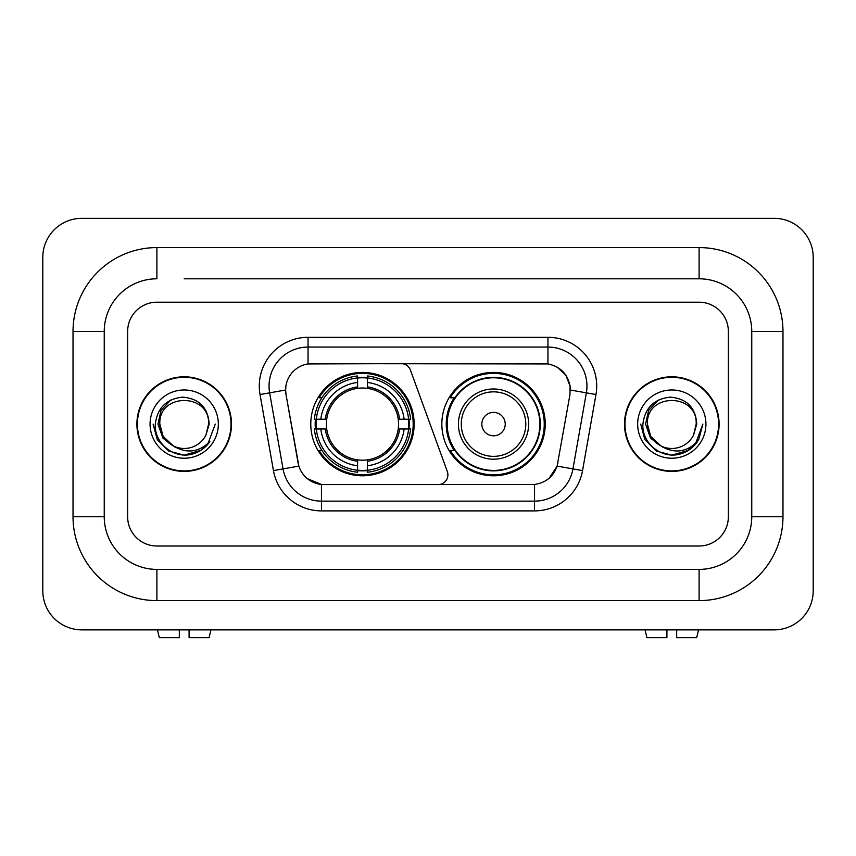 <?xml version="1.0" encoding="UTF-8"?>
<svg xmlns="http://www.w3.org/2000/svg" width="856" height="856" viewBox="0 0 856 856"><rect width="100%" height="100%" fill="white"/><g stroke="black" fill="none" stroke-linecap="round" stroke-linejoin="round"><path stroke-width="1.28" d="M308.053 337.307L308.053 363.928L401.239 363.64A9.748 9.748 0 0 1 410.409 370.049L447.314 471.474A9.748 9.748 0 0 1 438.154 484.56L323.985 484.56A26.333 26.333 0 0 1 298.059 462.807L286.022 394.541L298.872 466.113L283.047 468.906L269.64 392.84A39.012 39.012 0 0 1 308.053 347.055L547.947 347.055A39.012 39.012 0 0 1 586.36 392.84L572.953 468.906A39.012 39.012 0 0 1 534.54 501.135L321.46 501.135A39.012 39.012 0 0 1 283.047 468.906L273.449 470.597L260.031 394.53A48.76 48.76 0 0 1 308.053 337.307L547.947 337.307L547.947 363.928C560.166 366.475 567.539 373.847 570.085 386.067L569.978 394.541L557.128 466.113C553.286 476.717 545.754 482.827 534.54 484.443L323.985 484.56M310.781 424.095A51.681 51.681 0 0 0 362.463 475.786A51.681 51.681 0 0 0 414.154 424.095A51.681 51.681 0 0 0 362.463 372.414A51.681 51.681 0 0 0 310.781 424.095M547.947 363.928L311.948 363.64A26.333 26.333 0 0 0 286.022 394.541L285.626 390.026L269.64 392.84A39.012 39.012 0 0 1 269.041 386.067M315.425 428.974A47.294 47.294 0 0 1 315.425 419.226M454.247 450.427A47.294 47.294 0 0 1 454.247 397.773M545.219 424.095A51.681 51.681 0 0 1 493.538 475.786A51.681 51.681 0 0 1 441.846 424.095A51.681 51.681 0 0 1 493.538 372.414A51.681 51.681 0 0 1 545.219 424.095M136.907 424.095A47.294 47.294 0 0 0 184.201 471.399A47.294 47.294 0 0 0 231.495 424.095A47.294 47.294 0 0 0 184.201 376.8A47.294 47.294 0 0 0 136.907 424.095M624.505 424.095A47.294 47.294 0 0 0 671.8 471.399A47.294 47.294 0 0 0 719.093 424.095A47.294 47.294 0 0 0 671.8 376.8A47.294 47.294 0 0 0 624.505 424.095M285.626 389.972L285.915 386.067M547.947 337.307A48.76 48.76 0 0 1 595.969 394.53L582.551 470.597A48.76 48.76 0 0 1 534.54 510.893L321.46 510.893L321.46 484.443L307.411 478.686M557.224 367.171L565.816 375.174L570.085 386.067L570.374 390.026L595.969 394.53M534.54 510.893L534.54 484.443L532.015 484.56M586.36 392.84L572.953 468.906L557.128 466.113L549.263 478.119M557.941 462.807L557.78 463.631M298.22 463.631L298.059 462.807M728.36 331.454A29.254 29.254 0 0 0 699.106 302.2L156.894 302.2A29.254 29.254 0 0 0 127.64 331.454L127.64 516.746A29.254 29.254 0 0 0 156.894 546L699.106 546A29.254 29.254 0 0 0 728.36 516.746L728.36 331.454A29.254 29.254 0 0 0 699.106 302.2L156.894 302.2A29.254 29.254 0 0 0 127.64 331.454L127.64 516.746A29.254 29.254 0 0 0 156.894 546L699.106 546A29.254 29.254 0 0 0 728.36 516.746L728.36 331.454M231.013 424.095A46.812 46.812 0 0 0 184.201 377.293A46.812 46.812 0 0 0 137.399 424.095A46.812 46.812 0 0 0 184.201 470.907A46.812 46.812 0 0 0 231.013 424.095M215.284 424.095L207.601 444.553L203.257 448.662M175.063 447.121L162.972 438.229L157.953 424.095L161.056 410.345L170.686 400.062M172.923 445.709L163.089 436.293L159.826 424.095C158.328 392.647 210.073 392.647 208.586 424.095L205.911 435.19L209.174 424.095C208.061 407.563 199.213 398.575 182.638 397.141C166.449 398.907 157.333 407.895 155.311 424.095C154.037 442.188 171.896 457.693 189.604 454.707C198.121 453.07 204.873 448.715 209.859 441.643C198.613 452.45 186.405 453.873 173.265 445.89L163.089 436.293L159.826 424.095C158.328 392.647 210.073 392.647 208.586 424.095L205.911 435.19A24.375 24.375 0 0 1 173.265 445.89L163.089 436.293L159.826 424.095C158.328 392.647 210.073 392.647 208.586 424.095L205.911 435.19M173.265 445.89C164.737 441.182 160.254 433.917 159.826 424.095C158.328 392.647 210.073 392.647 208.586 424.095M150.067 424.095A34.133 34.133 0 0 0 184.201 458.228A34.133 34.133 0 0 0 218.334 424.095A34.133 34.133 0 0 0 184.201 389.972A34.133 34.133 0 0 0 150.067 424.095M209.859 441.643L201.128 450.17M200.925 450.299L189.604 454.707L200.989 450.267L189.604 454.707L200.989 450.267L184.201 455.178L168.664 451.016L157.279 439.642L153.117 424.095M179.321 629.866L179.321 637.667L159.323 637.667L157.472 629.866L159.323 637.667M209.089 637.667L210.94 629.866L209.089 637.667L189.08 637.667L189.08 629.866M718.601 424.095A46.812 46.812 0 0 0 671.8 377.293A46.812 46.812 0 0 0 624.987 424.095A46.812 46.812 0 0 0 671.8 470.907A46.812 46.812 0 0 0 718.601 424.095M688.513 450.299L671.8 455.178L656.252 451.016L644.878 439.642L640.716 424.095L644.878 439.642L656.252 451.016L671.8 455.178L687.336 451.016L698.721 439.642L702.883 424.095L695.2 444.553L690.846 448.662M662.651 447.121L650.56 438.229L645.552 424.095L648.655 410.345L658.285 400.062M660.853 445.89C652.326 441.182 647.853 433.917 647.414 424.095C645.927 392.647 697.672 392.647 696.174 424.095L693.51 435.19A24.375 24.375 0 0 1 660.853 445.89L650.688 436.293L647.414 424.095L650.688 436.293L660.522 445.709L650.688 436.293L647.414 424.095C645.927 392.647 697.672 392.647 696.174 424.095L693.51 435.19L696.763 424.095C695.661 407.563 686.812 398.575 670.227 397.141C654.038 398.907 644.932 407.895 642.91 424.095C641.636 442.188 659.495 457.693 677.203 454.707C685.72 453.07 692.472 448.715 697.458 441.643C686.202 452.45 674.004 453.873 660.853 445.89L660.725 445.826M696.174 424.095C697.672 392.647 645.927 392.647 647.414 424.095C645.927 392.647 697.672 392.647 696.174 424.095L693.51 435.19M637.667 424.095A34.133 34.133 0 0 0 671.8 458.228A34.133 34.133 0 0 0 705.933 424.095A34.133 34.133 0 0 0 671.8 389.972A34.133 34.133 0 0 0 637.667 424.095M697.458 441.643L688.727 450.17M702.883 424.095L698.721 439.642L687.336 451.016L671.8 455.178L656.252 451.016L644.878 439.642L640.716 424.095L644.878 439.642L656.252 451.016L671.8 455.178L687.336 451.016L698.721 439.642L702.883 424.095L698.721 439.642L687.336 451.016L671.8 455.178L656.252 451.016L644.878 439.642L640.716 424.095M367.342 470.265L367.342 472.223A48.375 48.375 0 0 0 410.591 428.974L408.633 428.974A46.417 46.417 0 0 1 367.342 470.265L367.342 465.75A41.933 41.933 0 0 0 404.118 428.974L398.222 428.974A36.08 36.08 0 0 0 367.342 388.346L367.342 377.935A46.417 46.417 0 0 1 408.633 419.226L410.591 419.226A48.375 48.375 0 0 0 367.342 375.977L367.342 377.935M316.303 428.974L314.345 428.974A48.375 48.375 0 0 0 357.594 472.223L357.594 470.265A46.417 46.417 0 0 1 316.303 428.974L320.818 428.974A41.933 41.933 0 0 0 357.594 465.75L357.594 459.854A36.08 36.08 0 0 0 398.222 428.974L399.656 428.974A37.514 37.514 0 0 1 367.342 461.288L367.342 465.75M357.594 377.935L357.594 375.977A48.375 48.375 0 0 0 314.345 419.226L316.303 419.226A46.417 46.417 0 0 1 357.594 377.935L357.594 382.45A41.933 41.933 0 0 0 320.818 419.226L326.714 419.226A36.08 36.08 0 0 0 357.594 459.854L357.594 461.288A37.514 37.514 0 0 1 325.28 428.974L320.818 428.974M316.399 428.974A46.32 46.32 0 0 1 316.399 419.226M367.342 378.031A46.32 46.32 0 0 0 357.594 378.031M408.537 419.226A46.32 46.32 0 0 1 408.537 428.974M408.633 419.226L404.118 419.226A41.933 41.933 0 0 0 367.342 382.45M404.118 428.974L408.633 428.974M357.594 465.75L357.594 470.265M398.222 419.226L404.118 419.226M367.342 459.907L367.342 461.288M357.594 459.854A36.08 36.08 0 0 1 326.714 428.974L325.28 428.974M367.342 470.169A46.32 46.32 0 0 1 357.594 470.169M320.818 419.226L316.303 419.226M357.594 388.282L357.594 382.45M367.342 388.346A36.08 36.08 0 0 0 326.714 419.226L325.28 419.226A37.514 37.514 0 0 1 357.594 386.912M367.342 388.292L367.342 386.912A37.514 37.514 0 0 1 399.656 419.226M321.888 397.773L319.127 397.773A50.707 50.707 0 0 1 413.18 424.095A50.707 50.707 0 0 1 319.127 450.427L321.888 450.427M505.233 424.095A11.706 11.706 0 0 0 493.538 412.399A11.706 11.706 0 0 0 481.832 424.095A11.706 11.706 0 0 0 493.538 435.8A11.706 11.706 0 0 0 505.233 424.095M528.644 424.095A35.107 35.107 0 0 0 493.538 388.988A35.107 35.107 0 0 0 458.431 424.095A35.107 35.107 0 0 0 493.538 459.201A35.107 35.107 0 0 0 528.644 424.095A35.107 35.107 0 0 1 493.538 459.201A35.107 35.107 0 0 1 458.431 424.095M539.858 424.095A46.32 46.32 0 0 0 493.538 377.774A46.32 46.32 0 0 0 447.207 424.095A46.32 46.32 0 0 0 493.538 470.425A46.32 46.32 0 0 0 539.858 424.095M544.245 424.095A50.707 50.707 0 0 1 450.192 450.427L454.889 450.427A46.759 46.759 0 0 0 524.471 459.158A46.759 46.759 0 0 0 524.471 389.041A46.759 46.759 0 0 0 454.889 397.773L450.192 397.773A50.707 50.707 0 0 1 544.245 424.095M666.92 629.866L666.92 637.667L646.911 637.667L645.06 629.866L646.911 637.667M696.677 637.667L698.528 629.866L696.677 637.667L676.679 637.667L676.679 629.866M184.201 278.799L699.106 278.799L184.201 278.799M782.973 331.454L751.761 331.454L751.761 516.746L751.761 331.454A52.665 52.665 0 0 0 699.106 278.799L699.106 247.587L156.894 247.587A83.867 83.867 0 0 0 73.028 331.454L73.028 516.746A83.867 83.867 0 0 0 156.894 600.612L699.106 600.612A83.867 83.867 0 0 0 782.973 516.746L782.973 331.454A83.867 83.867 0 0 0 699.106 247.587M699.106 600.612L699.106 569.4L156.894 569.4L699.106 569.4A52.665 52.665 0 0 0 751.761 516.746L782.973 516.746M73.028 516.746L104.239 516.746L104.239 331.454L104.239 516.746A52.665 52.665 0 0 0 156.894 569.4L156.894 600.612M156.894 247.587L156.894 278.799A52.665 52.665 0 0 0 104.239 331.454L73.028 331.454M813.2 257.346A39.012 39.012 0 0 0 774.188 218.334L81.812 218.334A39.012 39.012 0 0 0 42.8 257.346L42.8 590.854A39.012 39.012 0 0 0 81.812 629.866L774.188 629.866A39.012 39.012 0 0 0 813.2 590.854L813.2 257.346M321.46 510.893A48.76 48.76 0 0 1 273.449 470.597M260.031 394.53L269.64 392.84M572.953 468.906L582.551 470.597M367.342 459.854A36.08 36.08 0 0 0 398.222 428.974M357.594 470.597A46.759 46.759 0 0 0 367.342 470.597M408.965 428.974A46.759 46.759 0 0 0 408.965 419.226M367.342 377.592A46.759 46.759 0 0 0 357.594 377.592M525.787 424.095A32.25 32.25 0 0 0 493.538 391.845A32.25 32.25 0 0 0 461.277 424.095A32.25 32.25 0 0 0 493.538 456.355A32.25 32.25 0 0 0 525.787 424.095"/></g></svg>
